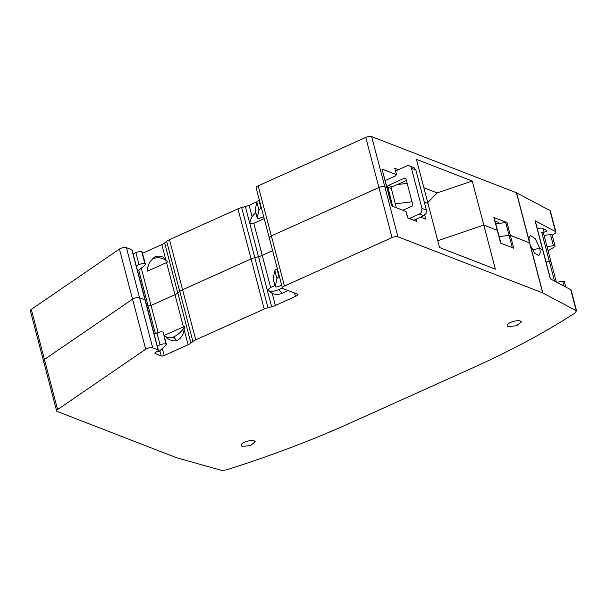 <?xml version="1.0" encoding="UTF-8"?>
<svg xmlns="http://www.w3.org/2000/svg" width="607" height="607" viewBox="0 0 607 607"><rect width="100%" height="100%" fill="white"/><g stroke="black" fill="none" stroke-linecap="round" stroke-linejoin="round"><path stroke-width="0.91" d="M159.869 350.702L161.242 355.937L155.195 353.593A2.208 0.774 165.3 0 1 154.899 353.32A2.208 0.774 165.3 0 1 155.377 352.637L157.941 350.892A2.208 0.774 165.3 0 0 158.419 350.209A2.208 0.774 165.3 0 0 158.116 349.943L152.706 347.841A4.424 1.54 165.3 0 0 145.695 349.26L132.554 299.175A4.424 1.54 -14.7 0 1 138.912 297.597A4.424 1.54 -14.7 0 1 139.572 297.756A4.424 1.54 165.3 0 0 138.912 297.597A4.424 1.54 165.3 0 0 132.554 299.175L44.432 359.473A4.424 1.54 165.3 0 0 43.492 360.831A4.424 1.54 -14.7 0 1 44.432 359.473L31.291 309.388A4.424 1.54 165.3 0 0 30.35 310.746L43.492 360.831A4.424 1.54 -14.7 0 0 44.03 361.347M158.116 349.943L144.982 299.858L139.572 297.756L144.982 299.858A2.208 0.774 -14.7 0 1 145.278 300.124A2.208 0.774 165.3 0 0 144.982 299.858L131.84 249.773L126.431 247.671A4.424 1.54 165.3 0 0 119.412 249.09L31.291 309.388M138.851 270.563L148.108 305.852L146.628 305.275L148.108 305.852A2.208 0.774 165.3 0 0 151.052 305.45L174.983 294.676A8.839 3.081 165.3 0 0 177.79 293.022L179.786 291.413A8.839 3.081 -14.7 0 1 182.601 289.767A8.839 3.081 165.3 0 0 179.786 291.413L166.652 241.328L164.656 242.937A8.839 3.081 165.3 0 1 161.841 244.591L142.508 253.294M267.953 307.726L241.677 207.556L245.365 206.6L258.499 256.685L254.811 257.641L258.499 256.685L271.64 306.77L267.953 307.726A8.839 3.081 165.3 0 0 264.22 309.016L251.078 258.931L182.601 289.767L251.078 258.931A8.839 3.081 -14.7 0 1 254.811 257.641A8.839 3.081 165.3 0 0 251.078 258.931L237.944 208.846L169.459 239.674A8.839 3.081 165.3 0 0 166.652 241.328M264.204 218.619L253.817 223.293L262.239 255.395L272.626 250.714L262.239 255.395A8.839 3.081 165.3 0 1 258.499 256.685A8.839 3.081 165.3 0 0 262.239 255.395L270.654 287.49L267.361 290.002C270.039 291.846 273.878 291.694 278.886 289.539L282.399 287.953M552.173 235.182A441.987 154.125 165.3 0 0 554.851 233.452A4.424 1.54 165.3 0 0 555.891 232.026L550.367 210.986A4.424 1.54 165.3 0 0 549.957 210.53L516.587 192.821A4.424 1.54 165.3 0 0 516.405 192.738L371.666 136.621L384.8 186.706L386.841 187.495A2.208 0.774 -14.7 0 1 387.145 187.76A2.208 0.774 165.3 0 0 386.841 187.495L384.8 186.706A4.424 1.54 165.3 0 0 378.912 187.502L271.337 235.933A4.424 1.54 165.3 0 0 269.273 237.914A4.424 1.54 -14.7 0 1 271.337 235.933L258.195 185.848A4.424 1.54 165.3 0 0 256.131 187.829L269.273 237.914A4.424 1.54 -14.7 0 0 269.865 238.452M412.009 201.79L395.332 203.831L412.009 201.79M424.263 202.002L427.973 203.444L439.536 247.519L495.365 269.159L472.238 181.015L416.41 159.368L427.973 203.444L424.263 202.002M437.746 240.706L483.802 225.083L497.262 230.303L483.802 225.083L437.746 240.706M500.881 243.225L497.558 230.577A2.208 0.774 165.3 0 0 497.262 230.303A2.208 0.774 -14.7 0 1 497.558 230.577L494.197 217.754A2.208 0.774 165.3 0 0 493.901 217.481L507.012 222.572A2.208 0.774 -14.7 0 0 505.699 222.511L495.798 223.854A2.208 0.774 165.3 0 0 498.301 222.428A2.208 0.774 165.3 0 0 498.006 222.162L495.054 221.016M512.293 247.648L509.061 235.334L499.159 236.677L509.061 235.334A2.208 0.774 -14.7 0 1 510.381 235.395A2.208 0.774 165.3 0 0 509.061 235.334L505.699 222.511M529.524 242.815L510.381 235.395L529.524 242.815L530.404 245.486L534.714 253.149L538.811 255.646L540.313 252.58L539.706 248.202L535.237 238.748L530.435 235.364L528.932 238.43L529.524 242.815M532.476 249.894L539.706 248.202L542.673 249.78L539.706 248.202L532.476 249.894M555.891 232.026A4.424 1.54 165.3 0 0 555.473 231.571L535.055 220.728A2.208 0.774 165.3 0 1 535.26 220.956L542.886 250.008A2.208 0.774 165.3 0 0 542.673 249.78A2.208 0.774 165.3 0 1 542.886 250.008L550.466 278.917M145.695 349.26L57.574 409.558A4.424 1.54 165.3 0 0 56.633 410.916A4.424 1.54 165.3 0 0 57.172 411.432L176.584 457.731L221.563 470.379L226.001 469.985C269.963 456.161 311.315 440.538 350.042 423.117L473.012 367.759C511.693 350.322 545.89 331.93 575.611 312.582L576.233 310.701L542.688 292.908L397.942 236.791A4.424 1.54 165.3 0 0 392.054 237.587L284.478 286.026A4.424 1.54 165.3 0 0 282.407 287.999A4.424 1.54 165.3 0 0 283.006 288.537L296.914 293.932A4.424 1.54 165.3 0 1 297.506 294.463A4.424 1.54 165.3 0 1 295.442 296.444L275.373 305.48A8.839 3.081 165.3 0 1 271.64 306.77M565.777 287.043L564.389 281.739A2.208 0.774 165.3 0 0 562.765 281.413L556.718 282.232M535.055 220.728L550.299 278.825L570.717 289.668A4.424 1.54 165.3 0 1 571.134 290.123L576.612 311.065M550.944 262.103A2.208 0.774 165.3 0 0 550.997 261.822A2.208 0.774 165.3 0 0 549.381 261.496L546.019 261.951L549.381 261.496L554.517 281.071M520.442 321.057A7.292 2.542 165.3 0 0 512.164 321.809A7.292 2.542 165.3 0 0 507.308 325.64A7.292 2.542 165.3 0 0 508.294 326.528L516.565 325.777L521.421 321.938L520.442 321.057M254.257 440.894A7.292 2.542 165.3 0 0 245.987 441.646A7.292 2.542 165.3 0 0 241.131 445.477A7.292 2.542 165.3 0 0 242.11 446.365L250.38 445.614L255.236 441.782L254.257 440.894M493.901 217.481L500.631 243.126L513.742 248.21L507.012 222.572M264.22 309.016L195.742 339.852A8.839 3.081 165.3 0 0 192.927 341.498L190.932 343.107A8.839 3.081 165.3 0 1 188.117 344.761L164.194 355.535A2.208 0.774 165.3 0 1 161.242 355.937M424.703 215.159L425.742 219.135L420.636 217.154M416.083 219.203L416.645 221.365L407.714 217.898L406 211.479L391.682 205.925L382.008 169.065L396.333 174.619L395.589 175.871L385.248 180.529M407.965 217.996L406 211.479M396.356 207.738L391.333 188.572A1.328 1.123 111.2 0 1 392.122 186.873L406.409 180.446M395.612 170.954L406.72 165.954A4.424 3.733 111.2 0 1 409.368 165.84L414.05 167.669L415.871 170.013L426.387 210.083L426.046 213.406L423.754 215.751L413.762 220.25M392.608 206.281L387.676 186.121A1.328 1.123 111.2 0 1 388.366 185.423L404.566 178.124A1.328 1.123 111.2 0 1 405.984 178.83L412.714 204.476A1.328 1.123 111.2 0 1 411.925 206.175L402.851 210.257M409.368 165.84A4.424 3.733 111.2 0 1 409.634 165.954A4.424 3.733 111.2 0 1 411.455 168.306L415.871 170.013M409.346 218.535L419.338 214.036A4.424 3.733 111.2 0 0 421.63 211.691L421.964 208.376L411.455 168.306M277.369 268.802L276.921 269A4.424 1.54 165.3 0 0 275.495 269.849A4.424 1.54 165.3 0 0 274.857 270.692L273.104 278.416A2.208 0.774 165.3 0 0 273.104 278.56A2.208 0.774 165.3 0 0 273.173 278.681M273.104 278.416L275.206 286.428A2.208 0.774 165.3 0 0 275.206 286.572A2.208 0.774 165.3 0 0 275.98 286.936A2.208 0.774 165.3 0 0 277.938 286.641L281.724 285.373M275.206 286.428L276.959 278.704A4.424 1.54 165.3 0 1 277.596 277.862L279.47 276.815M267.361 290.002L272.224 293.462C275.388 294.774 278.666 294.714 282.058 293.28L288.15 290.533M274.941 285.556L270.654 287.49M157.79 350.998L159.011 351.468L165.992 345.231A3.536 1.237 -14.7 0 0 166.424 344.495L165.931 343.972L166.424 344.495M158.419 350.209L157.365 346.202A2.208 0.774 165.3 0 0 157.251 346.036L154.095 334.017L160.142 331.832L162.782 331.953L163.268 332.477L165.931 343.972L163.298 343.858L160.043 344.776L156.894 332.757M157.251 346.036L160.043 344.776M176.394 340.846C172.995 341.126 169.96 340.239 167.289 338.19L164.383 335.33A17.679 9.31 -40.3 0 0 164.55 335.542A17.679 9.31 -40.3 0 0 166.083 336.764A17.679 9.31 -40.3 0 0 173.223 337.105L176.758 340.686C179.884 339.131 182.123 336.574 183.473 333L184.604 326.376A13.263 6.981 -40.3 0 1 181.66 330.853A13.263 6.981 -40.3 0 1 173.594 336.938L176.758 340.686M164.383 335.33L184.604 326.376M166.561 262.581L147.547 271.139A17.679 15.911 42.5 0 1 147.713 268.028A17.679 15.911 42.5 0 1 151.393 260.251A17.679 15.911 42.5 0 1 152.729 258.977L154.793 256.951C157.987 255.661 160.954 255.881 163.7 257.603L167.676 261.829L166.561 262.581L174.983 294.676A8.839 3.081 165.3 0 0 177.79 293.022L179.786 291.413L192.927 341.498M152.729 258.977L153.093 258.81A13.263 11.935 42.5 0 1 162.722 258.665A13.263 11.935 42.5 0 1 167.676 261.829M154.428 257.118L151.393 260.251M253.817 223.293L249.864 223.315A17.679 15.911 42.5 0 1 253.635 214.825A17.679 15.911 42.5 0 1 255.866 212.852M255.782 212.526L253.635 214.825M139.018 264.637L135.869 252.618L133.07 253.87L136.226 265.896L139.018 264.637A4.424 1.54 -14.7 0 1 142.273 263.711A4.424 1.54 -14.7 0 1 144.906 263.833A3.536 1.237 -14.7 0 1 145.384 264.265A3.536 1.237 -14.7 0 1 145.399 264.356A3.536 1.237 -14.7 0 1 144.967 265.092L137.69 271.215M136.226 265.896A2.208 0.774 -14.7 0 1 136.34 266.063L154.163 333.987M135.869 252.618A4.424 1.54 -14.7 0 1 139.117 251.693A4.424 1.54 -14.7 0 1 141.757 251.814A3.536 1.237 -14.7 0 1 142.228 252.239A3.536 1.237 -14.7 0 1 142.243 252.33M261.496 208.292L261.048 208.497L258.946 200.485L259.394 200.28M263.749 216.858L259.963 218.125A2.208 0.774 -14.7 0 1 258.005 218.421A2.208 0.774 -14.7 0 1 257.231 218.057A2.208 0.774 -14.7 0 1 257.231 217.913L258.984 210.189A4.424 1.54 -14.7 0 1 259.621 209.339A4.424 1.54 -14.7 0 1 261.048 208.497M255.198 210.166A2.208 0.774 -14.7 0 1 255.13 210.045A2.208 0.774 -14.7 0 1 255.13 209.901L256.882 202.177A4.424 1.54 -14.7 0 1 257.52 201.327A4.424 1.54 -14.7 0 1 258.946 200.485M133.138 253.847L132.136 250.038A2.208 0.774 165.3 0 0 131.84 249.773M241.677 207.556A8.839 3.081 165.3 0 0 237.944 208.846M245.365 206.6A8.839 3.081 165.3 0 0 249.098 205.303L257.156 201.676M258.195 185.848L365.771 137.417L378.912 187.502L271.337 235.933L284.478 286.026M371.666 136.621A4.424 1.54 165.3 0 0 365.771 137.417M398.45 169.679L394.679 168.215L396.629 174.884L394.679 168.215M472.238 181.015L437.161 192.905L423.853 187.745M548.121 250.835A441.987 154.125 165.3 0 0 554.495 246.806A2.208 0.774 165.3 0 0 555.033 246.078A2.208 0.774 165.3 0 0 553.409 245.752L547.013 246.624M427.753 202.609L437.161 192.905M541.763 232.443L549.381 261.496A2.208 0.774 165.3 0 1 550.997 261.822L543.379 232.777A2.208 0.774 -14.7 0 0 541.763 232.443L544.092 232.132A2.208 0.774 -14.7 0 0 546.748 230.683A2.208 0.774 -14.7 0 0 546.543 230.455L542.37 228.24A2.208 0.774 -14.7 0 0 540.966 228.141L537.278 228.642M555.033 246.078L552.089 234.863A2.208 0.774 -14.7 0 0 550.473 234.53L544.069 235.402M155.346 333.455L148.108 305.852A2.208 0.774 165.3 0 0 151.052 305.45L174.983 294.676L183.397 326.771M391.932 206.023L382.008 169.065M397.942 236.791L384.8 186.706A4.424 1.54 165.3 0 0 378.912 187.502L392.054 237.587M119.412 249.09L132.554 299.175L44.432 359.473L57.574 409.558M407.176 183.36L397.228 184.574M570.717 289.668L576.18 310.503M529.767 243.65L542.635 292.711M530.404 245.486L542.81 292.786M562.765 281.413L564.002 286.102M294.539 293.006L295.442 296.444M272.224 293.462L275.373 305.48M169.459 239.674L195.742 339.852M164.656 242.937L190.932 343.107M184.293 330.178L188.117 344.761M141.317 268.355L158.093 332.302M162.342 348.494L164.194 355.535M155.028 352.94L155.195 353.593M126.431 247.671L152.706 347.841M387.577 187.123L391.333 188.572M421.964 208.376L426.387 210.083M419.338 214.036L423.754 215.751M388.366 185.423L392.122 186.873M404.566 178.124L405.924 178.655M274.857 270.692L276.959 278.704M276.921 269L279.03 277.012M282.058 293.28L278.886 289.539M153.093 258.81L154.793 256.951M144.906 263.833L141.757 251.814M258.984 210.189L256.882 202.177M257.231 217.913L255.13 209.901M516.405 192.738L529.327 241.996M549.957 210.53L555.473 231.571M516.587 192.821L529.046 240.326M550.473 234.53L553.409 245.752M544.092 232.132L543.182 228.672M252.117 216.813L249.098 205.303M161.841 244.591L165.665 259.174M550.997 261.822L556.3 282.012M282.407 287.999L269.273 237.914M56.633 410.916L43.492 360.831M273.104 278.56L275.206 286.572M166.409 344.404L163.253 332.386M145.384 264.265L142.228 252.239M257.231 218.057L255.13 210.045"/></g></svg>
